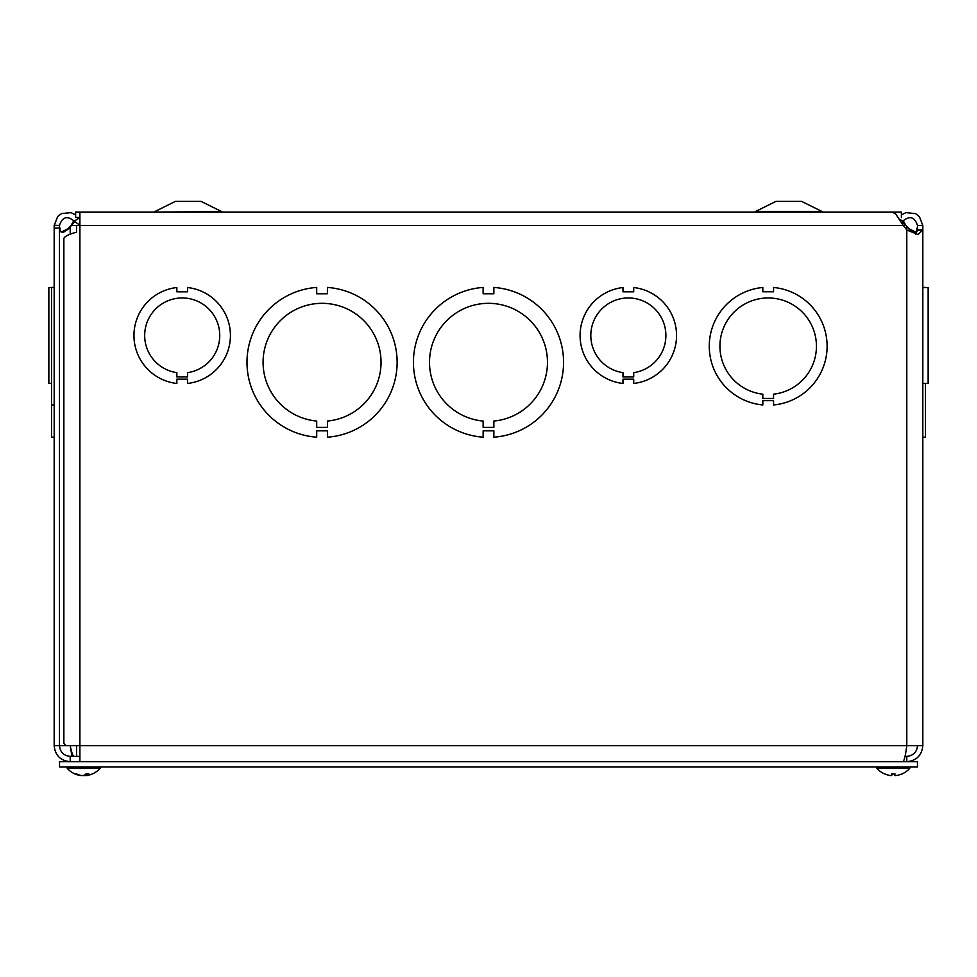 <?xml version="1.0" encoding="UTF-8"?>
<svg xmlns="http://www.w3.org/2000/svg" width="977" height="977" viewBox="0 0 977 977"><rect width="100%" height="100%" fill="white"/><g stroke="black" fill="none" stroke-linecap="round" stroke-linejoin="round"><path stroke-width="1.47" d="M901.38 217.48L901.38 212.119L75.62 212.119L75.62 217.48L79.906 217.48M754.293 212.119L775.909 201.396L801.653 201.396L823.269 212.119M220.204 211.496L153.731 212.119L175.347 201.396L201.091 201.396L222.707 212.119M74.692 221.73L68.439 228.923L63.432 232.318L60.745 231.72L59.487 226.53M917.513 226.53L916.255 231.72L914.374 232.392L911.834 231.72L902.308 221.742M79.906 761.694L79.906 745.659L922.825 745.659L922.825 229.9L918.111 234.529L907.01 230.12L903.346 225.528L71.028 225.528L73.861 220.57M79.906 218.054L78.929 218.518M903.139 220.57L905.972 225.528L903.346 225.528L895.457 213.621L892.074 212.18L79.906 212.168L79.906 745.659L59.487 745.659L59.487 228.02L54.175 228.02L54.175 745.659L59.487 745.659C60.134 752.156 63.713 755.734 70.21 756.381L70.21 761.694C60.476 760.741 55.127 755.392 54.175 745.659M902.992 761.694C904.262 760.729 905.52 755.38 906.79 745.659L906.79 226.53L909.44 228.923L915.705 232.099M61.295 232.099L67.56 228.923L70.21 226.53L70.21 234.248M54.175 228.02L54.175 225.528L59.487 225.528L59.487 228.02M54.175 287.482L51.512 287.482L51.512 404.954L54.175 404.954L51.512 404.954L51.512 437.183L54.175 437.183L51.512 437.183M51.512 287.433L54.175 287.433M78.197 217.48L78.734 218.237L74.276 221.144C67.291 215.428 62.357 216.845 59.487 225.406L59.487 225.528M54.175 225.528L57.704 216.491L61.575 213.572L71.028 212.632L75.62 214.903M79.906 225.308L74.276 221.144M78.734 218.237L79.906 219.471M901.38 214.903L906.021 212.62L915.534 213.633L919.394 216.601L922.825 225.528L922.825 229.9L917.513 229.9L917.513 225.528L922.825 225.528M917.513 225.528C914.716 216.87 909.795 215.404 902.724 221.144L899.841 219.263M902.724 221.144L901.686 222.463M915.693 234.297L917.513 229.9M922.825 229.9L922.825 745.659C921.861 755.38 916.511 760.729 906.79 761.694L906.79 756.381L905.02 756.381M79.906 756.381L70.21 756.381M74.008 756.381C72.738 755.734 71.48 752.156 70.21 745.659L71.98 756.381M917.513 745.659C916.866 752.156 913.287 755.734 906.79 756.381M76.536 225.528L76.536 232.184C68.646 234.321 64.421 236.446 63.859 238.583L63.859 743.326L65.789 745.659M928.15 287.531L922.825 287.531L928.15 287.531L928.15 383.46L922.825 383.46M922.825 287.433L925.488 287.433L922.825 287.433M922.825 437.183L925.488 437.183L925.488 383.46M483.139 293.772L493.861 293.772L493.861 287.433A75.07 75.07 0 0 1 563.57 362.296A75.07 75.07 0 0 1 493.861 437.183L493.861 430.833L483.139 430.833L483.139 437.183A75.07 75.07 0 0 1 413.43 362.308A75.07 75.07 0 0 1 483.139 287.433L483.139 293.772M483.139 421.05A58.986 58.986 0 0 1 438.331 331.276A58.986 58.986 0 0 1 538.657 331.276A58.986 58.986 0 0 1 493.861 421.038L493.861 427.389L483.139 427.389L483.139 421.05M327.429 437.183L327.429 430.833L316.707 430.833L316.707 437.183A75.07 75.07 0 0 1 246.986 362.308A75.07 75.07 0 0 1 316.695 287.433L316.695 293.772L327.417 293.772L327.417 287.433A75.07 75.07 0 0 1 397.126 362.296A75.07 75.07 0 0 1 327.429 437.183M316.707 421.05A58.986 58.986 0 0 1 271.899 331.276A58.986 58.986 0 0 1 372.225 331.276A58.986 58.986 0 0 1 327.429 421.038L327.429 427.389L316.707 427.389L316.707 421.05M773.552 404.954L773.552 400.668L762.829 400.668L762.829 404.954A58.986 58.986 0 0 1 762.817 287.482L762.817 291.769L773.552 291.769L773.552 287.482A58.986 58.986 0 0 1 773.552 404.954M762.829 394.183A48.264 48.264 0 0 1 727.315 320.554A48.264 48.264 0 0 1 809.054 320.554A48.264 48.264 0 0 1 773.552 394.183L773.552 398.469L762.829 398.469L762.829 394.183M51.512 287.531L48.85 287.531L48.85 383.46L51.512 383.46L48.85 383.448M176.849 376.939L176.849 372.64A37.529 37.529 0 0 1 150.641 315.192A37.529 37.529 0 0 1 213.78 315.192A37.529 37.529 0 0 1 187.596 372.64L187.596 376.939L176.849 376.939M187.596 379.161L176.849 379.161L176.849 383.46A48.264 48.264 0 0 1 176.849 287.531L176.849 291.83L187.572 291.818L187.572 287.531A48.264 48.264 0 0 1 187.596 383.448L187.596 379.161M622.972 376.939L622.972 372.64A37.529 37.529 0 0 1 596.776 315.192A37.529 37.529 0 0 1 659.915 315.192A37.529 37.529 0 0 1 633.719 372.64L633.719 376.939L622.972 376.939M633.719 379.161L622.972 379.161L622.972 383.46A48.264 48.264 0 0 1 622.984 287.531L622.984 291.83L633.707 291.818L633.707 287.531A48.264 48.264 0 0 1 633.719 383.448L633.719 379.161M917.464 761.694L917.464 767.018L59.536 767.018L59.536 761.694L917.464 761.694M86.135 773.955L86.794 775.543A21.787 19.821 -102.1 0 0 87.295 775.457A21.787 19.821 -102.1 0 1 86.794 775.543L86.257 775.543A21.787 9.953 -95.6 0 0 88.858 773.894L85.988 773.894A21.787 8.854 95.5 0 1 83.424 775.543L81.885 775.543A21.787 19.296 -100.8 0 1 81.201 775.433L81.189 775.591M86.123 775.433A21.787 19.296 100.8 0 1 85.439 775.543L83.888 775.543A21.787 8.854 -95.5 0 1 83.656 775.457A21.787 8.854 95.5 0 1 83.424 775.543M81.885 775.543A21.787 19.296 -100.8 0 1 76.524 773.894L75.144 773.894A21.787 19.821 102.1 0 0 80.029 775.457A21.787 19.821 102.1 0 0 80.529 775.543L80.529 775.298M67.193 767.018L67.193 768.24A21.787 21.787 0 0 0 80.029 775.457A21.787 21.787 0 0 1 67.193 768.24L100.13 768.24L100.13 767.018L100.13 768.24A21.787 21.787 0 0 1 87.295 775.457A21.787 21.787 0 0 0 100.13 768.24M891.806 773.564L891.769 775.543L890.609 775.543L891.769 775.543L890.609 775.543L891.769 775.543L891.916 773.955L891.769 775.543L890.609 775.543L891.769 775.543M894.908 775.543L894.773 773.955L894.908 775.543L896.068 775.543L894.908 775.543L896.068 775.543L894.908 775.543L896.068 775.543L894.908 775.543L894.871 773.564M884.661 773.894L884.796 773.955A21.787 21.702 -162.2 0 0 890.609 775.543A21.787 21.702 -162.2 0 1 884.661 773.894M901.881 773.955L902.027 773.894A21.787 21.702 162.2 0 1 896.068 775.543A21.787 21.702 162.2 0 0 901.881 773.955L902.162 773.894A21.787 21.787 0 0 0 909.807 768.24L909.807 767.018L909.807 768.24L876.87 768.24A21.787 21.787 0 0 0 884.515 773.894M756.796 211.496L820.765 211.496M909.44 228.923L908.561 228.923M67.56 228.923L68.439 228.923M54.175 225.321L59.487 225.406M922.825 230.12L917.513 230.12M85.439 775.543L85.487 774.358M894.932 773.894L891.745 773.894M115.176 212.168L115.933 212.119M198.82 212.168L199.577 212.119M76.621 756.381L76.621 745.659M85.878 773.955L88.712 773.955M75.412 773.955L76.78 773.955M86.135 775.591L85.988 773.955M891.769 773.955L894.908 773.955M902.162 773.894A21.787 21.787 0 0 0 909.807 768.24M876.87 768.24L876.87 767.018"/></g></svg>

